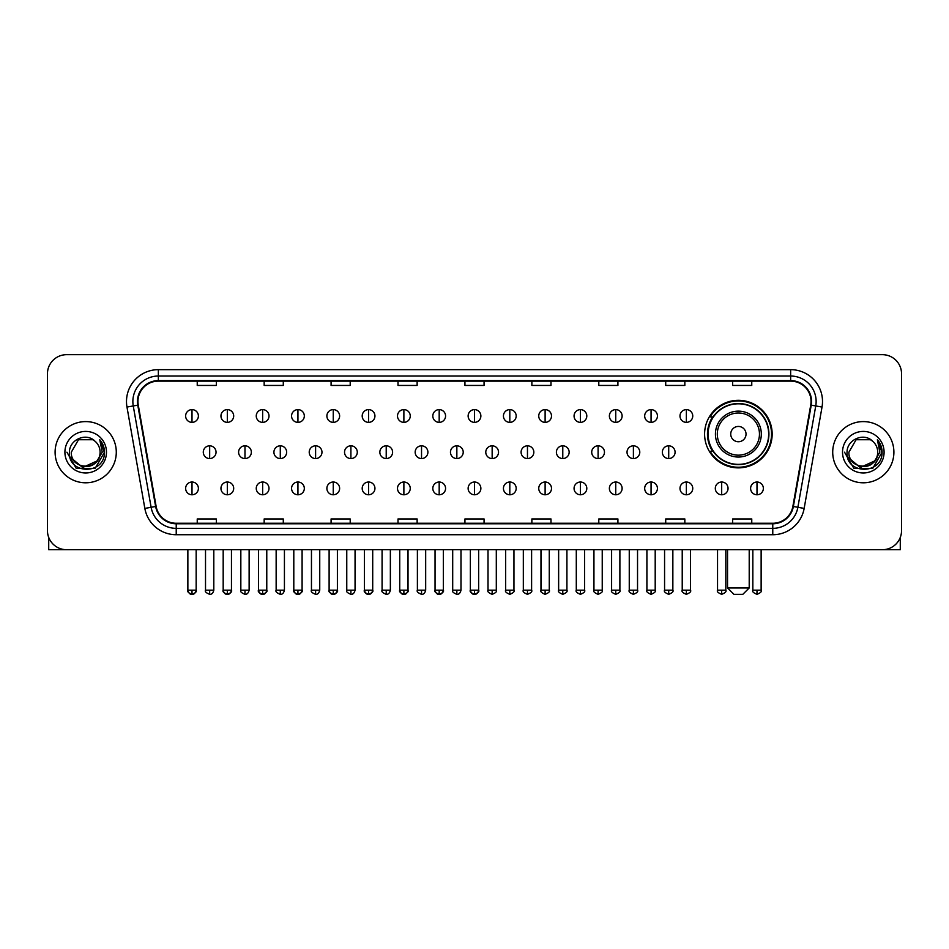 <?xml version="1.0" encoding="UTF-8"?>
<svg xmlns="http://www.w3.org/2000/svg" width="949" height="949" viewBox="0 0 949 949"><rect width="100%" height="100%" fill="white"/><g stroke="black" fill="none" stroke-linecap="round" stroke-linejoin="round"><path stroke-width="1.42" d="M704.597 434.084A33.784 33.784 0 0 0 738.381 467.869A33.784 33.784 0 0 0 772.166 434.084A33.784 33.784 0 0 0 738.381 400.312A33.784 33.784 0 0 0 704.597 434.084M712.699 451.297A30.914 30.914 0 0 1 712.699 416.884M47.45 373.787L47.45 530.586A19.122 19.122 0 0 0 66.572 549.708L882.428 549.708A19.122 19.122 0 0 0 901.55 530.586L901.55 373.787A19.122 19.122 0 0 0 882.428 354.677L66.572 354.677A19.122 19.122 0 0 0 47.45 373.787L47.45 530.586M55.101 452.187A30.593 30.593 0 0 0 85.695 482.792A30.593 30.593 0 0 0 116.288 452.187A30.593 30.593 0 0 0 85.695 421.593A30.593 30.593 0 0 0 55.101 452.187A30.593 30.593 0 0 0 85.695 482.792A30.593 30.593 0 0 0 116.288 452.187A30.593 30.593 0 0 0 85.695 421.593A30.593 30.593 0 0 0 55.101 452.187M832.712 452.187A30.593 30.593 0 0 0 863.305 482.792A30.593 30.593 0 0 0 893.899 452.187A30.593 30.593 0 0 0 863.305 421.593A30.593 30.593 0 0 0 832.712 452.187A30.593 30.593 0 0 0 863.305 482.792A30.593 30.593 0 0 0 893.899 452.187A30.593 30.593 0 0 0 863.305 421.593A30.593 30.593 0 0 0 832.712 452.187M137.961 401.522A20.392 20.392 0 0 1 158.353 381.118L790.647 381.118A20.392 20.392 0 0 1 810.731 405.057L792.866 506.41A20.392 20.392 0 0 1 772.771 523.255L176.229 523.255A20.392 20.392 0 0 1 156.134 506.41L138.269 405.057A20.392 20.392 0 0 1 137.961 401.522M137.451 401.522A20.902 20.902 0 0 0 137.771 405.152L155.636 506.493A20.902 20.902 0 0 0 176.229 523.765L772.771 523.765A20.902 20.902 0 0 0 793.364 506.493L811.229 405.152A20.902 20.902 0 0 0 790.647 380.608L158.353 380.608A20.902 20.902 0 0 0 137.451 401.522M126.976 407.05A31.875 31.875 0 0 1 158.353 369.647L790.647 369.647A31.875 31.875 0 0 1 822.024 407.05L804.159 508.403A31.875 31.875 0 0 1 772.771 534.738L176.229 534.738A31.875 31.875 0 0 1 144.841 508.403L126.976 407.05L133.251 405.947A25.493 25.493 0 0 1 158.353 376.029L790.647 376.029A25.493 25.493 0 0 1 815.749 405.947L797.884 507.288A25.493 25.493 0 0 1 772.771 528.356L176.229 528.356A25.493 25.493 0 0 1 151.116 507.288L133.251 405.947A25.493 25.493 0 0 1 132.86 401.522M882.428 354.677L66.572 354.677M66.572 549.708L882.428 549.708M901.55 530.586L901.55 373.787M793.364 506.493L797.884 507.288L815.749 405.947L822.024 407.05M464.939 381.118L464.939 385.436L484.061 385.436L484.061 381.118M398.011 381.118L398.011 385.436L417.133 385.436L417.133 381.118M331.082 381.118L331.082 385.436L350.205 385.436L350.205 381.118M264.166 381.118L264.166 385.436L283.288 385.436L283.288 381.118M197.238 381.118L197.238 385.436L216.36 385.436L216.36 381.118M531.867 381.118L531.867 385.436L550.989 385.436L550.989 381.118M598.795 381.118L598.795 385.436L617.918 385.436L617.918 381.118M665.712 381.118L665.712 385.436L684.834 385.436L684.834 381.118M732.64 381.118L732.64 385.436L751.762 385.436L751.762 381.118M484.061 523.255L484.061 518.949L464.939 518.949L464.939 523.255M417.133 523.255L417.133 518.949L398.011 518.949L398.011 523.255M350.205 523.255L350.205 518.949L331.082 518.949L331.082 523.255M283.288 523.255L283.288 518.949L264.166 518.949L264.166 523.255M216.36 523.255L216.36 518.949L197.238 518.949L197.238 523.255M550.989 523.255L550.989 518.949L531.867 518.949L531.867 523.255M617.918 523.255L617.918 518.949L598.795 518.949L598.795 523.255M684.834 523.255L684.834 518.949L665.712 518.949L665.712 523.255M751.762 523.255L751.762 518.949L732.64 518.949L732.64 523.255M100.096 452.187C100.985 470.775 70.404 470.775 71.294 452.187L78.494 439.719L92.895 439.719L95.125 441.309C86.288 432.044 69.265 439.672 69.431 452.187C67.806 474.429 103.868 475.01 104.449 453.266L104.485 452.187C104.426 447.465 102.86 443.313 99.764 439.743L102.243 452.187L96.727 461.451A14.401 14.401 0 0 0 100.096 452.187C100.985 470.775 70.404 470.775 71.294 452.187L78.494 439.719L92.895 439.719L95.125 441.309A14.401 14.401 0 0 1 100.096 452.187C100.985 470.775 70.404 470.775 71.294 452.187C70.534 465.176 89.087 471.783 96.727 461.451M97.652 460.68L82.622 467.489L69.882 456.86M64.912 452.187A20.783 20.783 0 0 0 85.695 472.97A20.783 20.783 0 0 0 106.478 452.187A20.783 20.783 0 0 0 85.695 431.415A20.783 20.783 0 0 0 64.912 452.187M99.764 439.743L104.473 452.732L103.595 446.505L104.473 452.732L103.595 446.505L104.473 452.732L99.906 439.897L104.473 452.732L99.906 439.897L104.485 452.187L95.09 468.462L76.3 468.462L66.904 452.187M99.906 439.897L104.473 452.744M48.719 537.454L48.719 549.708L122.658 549.708M742.842 594.323L733.921 594.323L727.539 587.953L749.212 587.953L742.842 594.323M746.033 434.084A7.651 7.651 0 0 0 738.381 426.445A7.651 7.651 0 0 0 730.73 434.084A7.651 7.651 0 0 0 738.381 441.736A7.651 7.651 0 0 0 746.033 434.084M761.323 434.084A22.942 22.942 0 0 0 738.381 411.142A22.942 22.942 0 0 0 715.427 434.084A22.942 22.942 0 0 0 738.381 457.038A22.942 22.942 0 0 0 761.323 434.084A22.942 22.942 0 0 1 738.381 457.038A22.942 22.942 0 0 1 715.427 434.084M768.654 434.084A30.273 30.273 0 0 0 738.381 403.811A30.273 30.273 0 0 0 708.108 434.084A30.273 30.273 0 0 0 738.381 464.369A30.273 30.273 0 0 0 768.654 434.084M771.525 434.084A33.144 33.144 0 0 1 710.054 451.297L713.126 451.297A30.558 30.558 0 0 0 758.595 457.003A30.558 30.558 0 0 0 758.595 411.178A30.558 30.558 0 0 0 713.126 416.884L710.054 416.884A33.144 33.144 0 0 1 771.525 434.084M192.006 409.612A6.37 6.37 0 0 0 185.636 415.982A6.37 6.37 0 0 0 192.006 422.364A6.37 6.37 0 0 0 198.388 415.982A6.37 6.37 0 0 0 192.006 409.612L192.006 422.364A6.37 6.37 0 0 0 198.388 415.982A6.37 6.37 0 0 0 192.006 409.612M227.321 409.612A6.37 6.37 0 0 0 220.951 415.982A6.37 6.37 0 0 0 227.321 422.364A6.37 6.37 0 0 0 233.691 415.982A6.37 6.37 0 0 0 227.321 409.612L227.321 422.364A6.37 6.37 0 0 0 233.691 415.982A6.37 6.37 0 0 0 227.321 409.612M262.636 409.612A6.37 6.37 0 0 0 256.254 415.982A6.37 6.37 0 0 0 262.636 422.364A6.37 6.37 0 0 0 269.006 415.982A6.37 6.37 0 0 0 262.636 409.612L262.636 422.364A6.37 6.37 0 0 0 269.006 415.982A6.37 6.37 0 0 0 262.636 409.612M297.939 409.612A6.37 6.37 0 0 0 291.568 415.982A6.37 6.37 0 0 0 297.939 422.364A6.37 6.37 0 0 0 304.321 415.982A6.37 6.37 0 0 0 297.939 409.612L297.939 422.364A6.37 6.37 0 0 0 304.321 415.982A6.37 6.37 0 0 0 297.939 409.612M333.253 409.612A6.37 6.37 0 0 0 326.883 415.982A6.37 6.37 0 0 0 333.253 422.364A6.37 6.37 0 0 0 339.623 415.982A6.37 6.37 0 0 0 333.253 409.612L333.253 422.364A6.37 6.37 0 0 0 339.623 415.982A6.37 6.37 0 0 0 333.253 409.612M368.568 409.612A6.37 6.37 0 0 0 362.198 415.982A6.37 6.37 0 0 0 368.568 422.364A6.37 6.37 0 0 0 374.938 415.982A6.37 6.37 0 0 0 368.568 409.612L368.568 422.364A6.37 6.37 0 0 0 374.938 415.982A6.37 6.37 0 0 0 368.568 409.612M403.883 409.612A6.37 6.37 0 0 0 397.501 415.982A6.37 6.37 0 0 0 403.883 422.364A6.37 6.37 0 0 0 410.253 415.982A6.37 6.37 0 0 0 403.883 409.612L403.883 422.364A6.37 6.37 0 0 0 410.253 415.982A6.37 6.37 0 0 0 403.883 409.612M439.185 409.612A6.37 6.37 0 0 0 432.815 415.982A6.37 6.37 0 0 0 439.185 422.364A6.37 6.37 0 0 0 445.567 415.982A6.37 6.37 0 0 0 439.185 409.612L439.185 422.364A6.37 6.37 0 0 0 445.567 415.982A6.37 6.37 0 0 0 439.185 409.612M474.5 409.612A6.37 6.37 0 0 0 468.13 415.982A6.37 6.37 0 0 0 474.5 422.364A6.37 6.37 0 0 0 480.87 415.982A6.37 6.37 0 0 0 474.5 409.612L474.5 422.364A6.37 6.37 0 0 0 480.87 415.982A6.37 6.37 0 0 0 474.5 409.612M509.815 409.612A6.37 6.37 0 0 0 503.433 415.982A6.37 6.37 0 0 0 509.815 422.364A6.37 6.37 0 0 0 516.185 415.982A6.37 6.37 0 0 0 509.815 409.612L509.815 422.364A6.37 6.37 0 0 0 516.185 415.982A6.37 6.37 0 0 0 509.815 409.612M545.117 409.612A6.37 6.37 0 0 0 538.747 415.982A6.37 6.37 0 0 0 545.117 422.364A6.37 6.37 0 0 0 551.499 415.982A6.37 6.37 0 0 0 545.117 409.612L545.117 422.364A6.37 6.37 0 0 0 551.499 415.982A6.37 6.37 0 0 0 545.117 409.612M580.432 409.612A6.37 6.37 0 0 0 574.062 415.982A6.37 6.37 0 0 0 580.432 422.364A6.37 6.37 0 0 0 586.802 415.982A6.37 6.37 0 0 0 580.432 409.612L580.432 422.364A6.37 6.37 0 0 0 586.802 415.982A6.37 6.37 0 0 0 580.432 409.612M615.747 409.612A6.37 6.37 0 0 0 609.377 415.982A6.37 6.37 0 0 0 615.747 422.364A6.37 6.37 0 0 0 622.117 415.982A6.37 6.37 0 0 0 615.747 409.612L615.747 422.364A6.37 6.37 0 0 0 622.117 415.982A6.37 6.37 0 0 0 615.747 409.612M651.061 409.612A6.37 6.37 0 0 0 644.679 415.982A6.37 6.37 0 0 0 651.061 422.364A6.37 6.37 0 0 0 657.432 415.982A6.37 6.37 0 0 0 651.061 409.612L651.061 422.364A6.37 6.37 0 0 0 657.432 415.982A6.37 6.37 0 0 0 651.061 409.612M686.364 409.612A6.37 6.37 0 0 0 679.994 415.982A6.37 6.37 0 0 0 686.364 422.364A6.37 6.37 0 0 0 692.746 415.982A6.37 6.37 0 0 0 686.364 409.612L686.364 422.364A6.37 6.37 0 0 0 692.746 415.982A6.37 6.37 0 0 0 686.364 409.612M209.67 445.816A6.37 6.37 0 0 0 203.288 452.187A6.37 6.37 0 0 0 209.67 458.569A6.37 6.37 0 0 0 216.04 452.187A6.37 6.37 0 0 0 209.67 445.816L209.67 458.569A6.37 6.37 0 0 0 216.04 452.187A6.37 6.37 0 0 0 209.67 445.816M244.972 445.816A6.37 6.37 0 0 0 238.602 452.187A6.37 6.37 0 0 0 244.972 458.569A6.37 6.37 0 0 0 251.355 452.187A6.37 6.37 0 0 0 244.972 445.816L244.972 458.569A6.37 6.37 0 0 0 251.355 452.187A6.37 6.37 0 0 0 244.972 445.816M280.287 445.816A6.37 6.37 0 0 0 273.917 452.187A6.37 6.37 0 0 0 280.287 458.569A6.37 6.37 0 0 0 286.657 452.187A6.37 6.37 0 0 0 280.287 445.816L280.287 458.569A6.37 6.37 0 0 0 286.657 452.187A6.37 6.37 0 0 0 280.287 445.816M315.602 445.816A6.37 6.37 0 0 0 309.22 452.187A6.37 6.37 0 0 0 315.602 458.569A6.37 6.37 0 0 0 321.972 452.187A6.37 6.37 0 0 0 315.602 445.816L315.602 458.569A6.37 6.37 0 0 0 321.972 452.187A6.37 6.37 0 0 0 315.602 445.816M350.905 445.816A6.37 6.37 0 0 0 344.534 452.187A6.37 6.37 0 0 0 350.905 458.569A6.37 6.37 0 0 0 357.287 452.187A6.37 6.37 0 0 0 350.905 445.816L350.905 458.569A6.37 6.37 0 0 0 357.287 452.187A6.37 6.37 0 0 0 350.905 445.816M386.219 445.816A6.37 6.37 0 0 0 379.849 452.187A6.37 6.37 0 0 0 386.219 458.569A6.37 6.37 0 0 0 392.601 452.187A6.37 6.37 0 0 0 386.219 445.816L386.219 458.569A6.37 6.37 0 0 0 392.601 452.187A6.37 6.37 0 0 0 386.219 445.816M421.534 445.816A6.37 6.37 0 0 0 415.164 452.187A6.37 6.37 0 0 0 421.534 458.569A6.37 6.37 0 0 0 427.904 452.187A6.37 6.37 0 0 0 421.534 445.816L421.534 458.569A6.37 6.37 0 0 0 427.904 452.187A6.37 6.37 0 0 0 421.534 445.816M456.849 445.816A6.37 6.37 0 0 0 450.467 452.187A6.37 6.37 0 0 0 456.849 458.569A6.37 6.37 0 0 0 463.219 452.187A6.37 6.37 0 0 0 456.849 445.816L456.849 458.569A6.37 6.37 0 0 0 463.219 452.187A6.37 6.37 0 0 0 456.849 445.816M492.151 445.816A6.37 6.37 0 0 0 485.781 452.187A6.37 6.37 0 0 0 492.151 458.569A6.37 6.37 0 0 0 498.533 452.187A6.37 6.37 0 0 0 492.151 445.816L492.151 458.569A6.37 6.37 0 0 0 498.533 452.187A6.37 6.37 0 0 0 492.151 445.816M527.466 445.816A6.37 6.37 0 0 0 521.096 452.187A6.37 6.37 0 0 0 527.466 458.569A6.37 6.37 0 0 0 533.836 452.187A6.37 6.37 0 0 0 527.466 445.816L527.466 458.569A6.37 6.37 0 0 0 533.836 452.187A6.37 6.37 0 0 0 527.466 445.816M562.781 445.816A6.37 6.37 0 0 0 556.399 452.187A6.37 6.37 0 0 0 562.781 458.569A6.37 6.37 0 0 0 569.151 452.187A6.37 6.37 0 0 0 562.781 445.816L562.781 458.569A6.37 6.37 0 0 0 569.151 452.187A6.37 6.37 0 0 0 562.781 445.816M598.095 445.816A6.37 6.37 0 0 0 591.713 452.187A6.37 6.37 0 0 0 598.095 458.569A6.37 6.37 0 0 0 604.466 452.187A6.37 6.37 0 0 0 598.095 445.816L598.095 458.569A6.37 6.37 0 0 0 604.466 452.187A6.37 6.37 0 0 0 598.095 445.816M633.398 445.816A6.37 6.37 0 0 0 627.028 452.187A6.37 6.37 0 0 0 633.398 458.569A6.37 6.37 0 0 0 639.78 452.187A6.37 6.37 0 0 0 633.398 445.816L633.398 458.569A6.37 6.37 0 0 0 639.78 452.187A6.37 6.37 0 0 0 633.398 445.816M668.713 445.816A6.37 6.37 0 0 0 662.343 452.187A6.37 6.37 0 0 0 668.713 458.569A6.37 6.37 0 0 0 675.083 452.187A6.37 6.37 0 0 0 668.713 445.816L668.713 458.569A6.37 6.37 0 0 0 675.083 452.187A6.37 6.37 0 0 0 668.713 445.816M192.006 482.021A6.37 6.37 0 0 0 185.636 488.391A6.37 6.37 0 0 0 192.006 494.773A6.37 6.37 0 0 0 198.388 488.391A6.37 6.37 0 0 0 192.006 482.021L192.006 494.773A6.37 6.37 0 0 0 198.388 488.391A6.37 6.37 0 0 0 192.006 482.021M227.321 482.021A6.37 6.37 0 0 0 220.951 488.391A6.37 6.37 0 0 0 227.321 494.773A6.37 6.37 0 0 0 233.691 488.391A6.37 6.37 0 0 0 227.321 482.021L227.321 494.773A6.37 6.37 0 0 0 233.691 488.391A6.37 6.37 0 0 0 227.321 482.021M262.636 482.021A6.37 6.37 0 0 0 256.254 488.391A6.37 6.37 0 0 0 262.636 494.773A6.37 6.37 0 0 0 269.006 488.391A6.37 6.37 0 0 0 262.636 482.021L262.636 494.773A6.37 6.37 0 0 0 269.006 488.391A6.37 6.37 0 0 0 262.636 482.021M297.939 482.021A6.37 6.37 0 0 0 291.568 488.391A6.37 6.37 0 0 0 297.939 494.773A6.37 6.37 0 0 0 304.321 488.391A6.37 6.37 0 0 0 297.939 482.021L297.939 494.773A6.37 6.37 0 0 0 304.321 488.391A6.37 6.37 0 0 0 297.939 482.021M333.253 482.021A6.37 6.37 0 0 0 326.883 488.391A6.37 6.37 0 0 0 333.253 494.773A6.37 6.37 0 0 0 339.623 488.391A6.37 6.37 0 0 0 333.253 482.021L333.253 494.773A6.37 6.37 0 0 0 339.623 488.391A6.37 6.37 0 0 0 333.253 482.021M368.568 482.021A6.37 6.37 0 0 0 362.198 488.391A6.37 6.37 0 0 0 368.568 494.773A6.37 6.37 0 0 0 374.938 488.391A6.37 6.37 0 0 0 368.568 482.021L368.568 494.773A6.37 6.37 0 0 0 374.938 488.391A6.37 6.37 0 0 0 368.568 482.021M403.883 482.021A6.37 6.37 0 0 0 397.501 488.391A6.37 6.37 0 0 0 403.883 494.773A6.37 6.37 0 0 0 410.253 488.391A6.37 6.37 0 0 0 403.883 482.021L403.883 494.773A6.37 6.37 0 0 0 410.253 488.391A6.37 6.37 0 0 0 403.883 482.021M439.185 482.021A6.37 6.37 0 0 0 432.815 488.391A6.37 6.37 0 0 0 439.185 494.773A6.37 6.37 0 0 0 445.567 488.391A6.37 6.37 0 0 0 439.185 482.021L439.185 494.773A6.37 6.37 0 0 0 445.567 488.391A6.37 6.37 0 0 0 439.185 482.021M474.5 482.021A6.37 6.37 0 0 0 468.13 488.391A6.37 6.37 0 0 0 474.5 494.773A6.37 6.37 0 0 0 480.87 488.391A6.37 6.37 0 0 0 474.5 482.021L474.5 494.773A6.37 6.37 0 0 0 480.87 488.391A6.37 6.37 0 0 0 474.5 482.021M509.815 482.021A6.37 6.37 0 0 0 503.433 488.391A6.37 6.37 0 0 0 509.815 494.773A6.37 6.37 0 0 0 516.185 488.391A6.37 6.37 0 0 0 509.815 482.021L509.815 494.773A6.37 6.37 0 0 0 516.185 488.391A6.37 6.37 0 0 0 509.815 482.021M545.117 482.021A6.37 6.37 0 0 0 538.747 488.391A6.37 6.37 0 0 0 545.117 494.773A6.37 6.37 0 0 0 551.499 488.391A6.37 6.37 0 0 0 545.117 482.021L545.117 494.773A6.37 6.37 0 0 0 551.499 488.391A6.37 6.37 0 0 0 545.117 482.021M580.432 482.021A6.37 6.37 0 0 0 574.062 488.391A6.37 6.37 0 0 0 580.432 494.773A6.37 6.37 0 0 0 586.802 488.391A6.37 6.37 0 0 0 580.432 482.021L580.432 494.773A6.37 6.37 0 0 0 586.802 488.391A6.37 6.37 0 0 0 580.432 482.021M615.747 482.021A6.37 6.37 0 0 0 609.377 488.391A6.37 6.37 0 0 0 615.747 494.773A6.37 6.37 0 0 0 622.117 488.391A6.37 6.37 0 0 0 615.747 482.021L615.747 494.773A6.37 6.37 0 0 0 622.117 488.391A6.37 6.37 0 0 0 615.747 482.021M651.061 482.021A6.37 6.37 0 0 0 644.679 488.391A6.37 6.37 0 0 0 651.061 494.773A6.37 6.37 0 0 0 657.432 488.391A6.37 6.37 0 0 0 651.061 482.021L651.061 494.773A6.37 6.37 0 0 0 657.432 488.391A6.37 6.37 0 0 0 651.061 482.021M686.364 482.021A6.37 6.37 0 0 0 679.994 488.391A6.37 6.37 0 0 0 686.364 494.773A6.37 6.37 0 0 0 692.746 488.391A6.37 6.37 0 0 0 686.364 482.021L686.364 494.773A6.37 6.37 0 0 0 692.746 488.391A6.37 6.37 0 0 0 686.364 482.021M721.679 482.021A6.37 6.37 0 0 0 715.309 488.391A6.37 6.37 0 0 0 721.679 494.773A6.37 6.37 0 0 0 728.049 488.391A6.37 6.37 0 0 0 721.679 482.021L721.679 494.773A6.37 6.37 0 0 0 728.049 488.391A6.37 6.37 0 0 0 721.679 482.021M756.994 482.021A6.37 6.37 0 0 0 750.612 488.391A6.37 6.37 0 0 0 756.994 494.773A6.37 6.37 0 0 0 763.364 488.391A6.37 6.37 0 0 0 756.994 482.021L756.994 494.773A6.37 6.37 0 0 0 763.364 488.391A6.37 6.37 0 0 0 756.994 482.021M900.281 537.454L900.281 549.708L826.342 549.708M877.706 452.187C878.596 470.775 848.015 470.775 848.904 452.187L856.105 439.719L870.506 439.719L872.748 441.309C863.898 432.044 846.888 439.672 847.042 452.187C845.429 474.429 881.479 475.01 882.06 453.266L882.096 452.187C882.036 447.465 880.47 443.313 877.374 439.743L879.865 452.187L874.349 461.451A14.401 14.401 0 0 0 877.706 452.187C878.596 470.775 848.015 470.775 848.904 452.187C848.015 470.775 878.596 470.775 877.706 452.187A14.401 14.401 0 0 0 872.748 441.309M874.349 461.451C866.698 471.783 848.157 465.176 848.904 452.187M875.263 460.68L860.233 467.489L847.493 456.86M842.522 452.187A20.783 20.783 0 0 0 863.305 472.97A20.783 20.783 0 0 0 884.088 452.187A20.783 20.783 0 0 0 863.305 431.415A20.783 20.783 0 0 0 842.522 452.187M877.374 439.743L882.084 452.732L881.206 446.505L882.084 452.732L881.206 446.505L882.084 452.732L877.517 439.897L882.084 452.732L877.517 439.897L882.096 452.187L872.7 468.462L853.91 468.462L844.515 452.187M877.517 439.897L882.084 452.744M790.647 369.647L790.647 380.608M133.251 405.947L137.771 405.152M176.229 534.738L176.229 523.765M772.771 523.765L772.771 534.738M144.841 508.403L155.636 506.493M811.229 405.152L815.749 405.947M158.353 369.647L158.353 380.608M797.884 507.288L804.159 508.403M759.461 434.084A21.08 21.08 0 0 0 738.381 413.005A21.08 21.08 0 0 0 717.302 434.084A21.08 21.08 0 0 0 738.381 455.164A21.08 21.08 0 0 0 759.461 434.084M209.67 590.183L205.518 590.183C204.687 591.512 206.063 592.888 209.67 594.323L209.67 590.183L213.81 590.183L213.81 549.708M244.972 590.183L240.832 590.183C239.99 591.512 241.378 592.888 244.972 594.323L244.972 590.183L249.124 590.183L249.124 549.708M280.287 590.183L276.147 590.183C275.305 591.512 276.681 592.888 280.287 594.323L280.287 590.183L284.427 590.183L284.427 549.708M315.602 590.183L311.462 590.183C310.62 591.512 311.996 592.888 315.602 594.323L315.602 590.183L319.742 590.183L319.742 549.708M350.905 590.183L346.765 590.183C345.922 591.512 347.31 592.888 350.905 594.323L350.905 590.183L355.056 590.183L355.056 549.708M386.219 590.183L382.079 590.183C381.237 591.512 382.625 592.888 386.219 594.323L386.219 590.183L390.359 590.183L390.359 549.708M421.534 590.183L417.394 590.183C416.552 591.512 417.928 592.888 421.534 594.323L421.534 590.183L425.674 590.183L425.674 549.708M456.849 590.183L452.697 590.183C451.866 591.512 453.242 592.888 456.849 594.323L456.849 590.183L460.989 590.183L460.989 549.708M492.151 590.183L488.011 590.183C487.169 591.512 488.557 592.888 492.151 594.323L492.151 590.183L496.303 590.183L496.303 549.708M527.466 590.183L523.326 590.183C522.484 591.512 523.86 592.888 527.466 594.323L527.466 590.183L531.606 590.183L531.606 549.708M562.781 590.183L558.641 590.183C557.798 591.512 559.175 592.888 562.781 594.323L562.781 590.183L566.921 590.183L566.921 549.708M598.095 590.183L593.944 590.183C593.101 591.512 594.489 592.888 598.095 594.323L598.095 590.183L602.235 590.183L602.235 549.708M633.398 590.183L629.258 590.183C628.416 591.512 629.804 592.888 633.398 594.323L633.398 590.183L637.538 590.183L637.538 549.708M668.713 590.183L664.573 590.183C663.731 591.512 665.107 592.888 668.713 594.323L668.713 590.183L672.853 590.183L672.853 549.708M192.006 590.183L187.866 590.183C187.024 591.512 188.412 592.888 192.006 594.323L192.006 590.183L196.158 590.183C196.989 591.512 195.613 592.888 192.006 594.323C189.966 594.525 188.59 593.137 187.866 590.183L187.866 549.708M227.321 590.183L223.181 590.183C222.339 591.512 223.715 592.888 227.321 594.323L227.321 590.183L231.461 590.183C232.303 591.512 230.927 592.888 227.321 594.323C225.281 594.525 223.905 593.137 223.181 590.183L223.181 549.708M262.636 590.183L258.484 590.183C257.654 591.512 259.03 592.888 262.636 594.323L262.636 590.183L266.776 590.183C267.618 591.512 266.23 592.888 262.636 594.323C260.595 594.525 259.207 593.137 258.484 590.183L258.484 549.708M297.939 590.183L293.799 590.183C292.956 591.512 294.344 592.888 297.939 594.323L297.939 590.183L302.09 590.183C302.933 591.512 301.545 592.888 297.939 594.323C295.91 594.525 294.522 593.137 293.799 590.183L293.799 549.708L293.799 590.183M333.253 590.183L329.113 590.183C328.271 591.512 329.647 592.888 333.253 594.323L333.253 590.183L337.393 590.183C338.235 591.512 336.859 592.888 333.253 594.323C331.213 594.525 329.837 593.137 329.113 590.183L329.113 549.708M368.568 590.183L364.428 590.183C363.586 591.512 364.962 592.888 368.568 594.323L368.568 590.183L372.708 590.183C373.55 591.512 372.174 592.888 368.568 594.323C366.528 594.525 365.151 593.137 364.428 590.183L364.428 549.708M403.883 590.183L399.731 590.183C398.888 591.512 400.276 592.888 403.883 594.323L403.883 590.183L408.023 590.183C408.865 591.512 407.477 592.888 403.883 594.323C401.842 594.525 400.454 593.137 399.731 590.183L399.731 549.708M439.185 590.183L435.045 590.183C434.203 591.512 435.591 592.888 439.185 594.323L439.185 590.183L443.337 590.183C444.168 591.512 442.792 592.888 439.185 594.323C437.145 594.525 435.769 593.137 435.045 590.183L435.045 549.708M474.5 590.183L470.36 590.183C469.518 591.512 470.894 592.888 474.5 594.323L474.5 590.183L478.64 590.183C479.482 591.512 478.106 592.888 474.5 594.323C472.46 594.525 471.084 593.137 470.36 590.183L470.36 549.708M509.815 590.183L505.663 590.183C504.832 591.512 506.208 592.888 509.815 594.323L509.815 590.183L513.955 590.183L513.955 549.708L513.955 590.183C514.797 591.512 513.409 592.888 509.815 594.323M545.117 590.183L540.977 590.183L540.977 549.708L540.977 590.183C540.135 591.512 541.523 592.888 545.117 594.323L545.117 590.183L549.269 590.183L549.269 549.708M580.432 590.183L576.292 590.183C575.45 591.512 576.826 592.888 580.432 594.323L580.432 590.183L584.572 590.183L584.572 549.708M615.747 590.183L611.607 590.183C610.765 591.512 612.141 592.888 615.747 594.323L615.747 590.183L619.887 590.183L619.887 549.708M651.061 590.183L646.91 590.183C646.067 591.512 647.455 592.888 651.061 594.323L651.061 590.183L655.201 590.183L655.201 549.708M686.364 590.183L682.224 590.183C681.382 591.512 682.77 592.888 686.364 594.323L686.364 590.183L690.516 590.183L690.516 549.708M721.679 590.183L717.539 590.183C716.697 591.512 718.073 592.888 721.679 594.323L721.679 590.183L725.819 590.183L725.819 549.708M756.994 590.183L752.842 590.183C752.011 591.512 753.387 592.888 756.994 594.323L756.994 590.183L761.134 590.183L761.134 549.708M749.212 549.708L749.212 587.953M727.539 549.708L727.539 587.953M205.518 590.183L205.518 549.708M213.81 590.183C213.086 593.137 211.71 594.525 209.67 594.323M240.832 590.183L240.832 549.708M249.124 590.183C248.401 593.137 247.013 594.525 244.972 594.323M276.147 590.183L276.147 549.708M284.427 590.183C283.704 593.137 282.327 594.525 280.287 594.323M311.462 590.183L311.462 549.708M319.742 590.183C319.018 593.137 317.642 594.525 315.602 594.323M346.765 590.183L346.765 549.708M355.056 590.183C354.333 593.137 352.945 594.525 350.905 594.323M382.079 590.183L382.079 549.708M390.359 590.183C389.648 593.137 388.26 594.525 386.219 594.323M417.394 590.183L417.394 549.708M425.674 590.183C424.95 593.137 423.574 594.525 421.534 594.323M452.697 590.183L452.697 549.708M460.989 590.183C460.265 593.137 458.889 594.525 456.849 594.323M488.011 590.183L488.011 549.708M496.303 590.183C497.134 591.512 495.758 592.888 492.151 594.323M523.326 590.183L523.326 549.708M531.606 590.183C532.448 591.512 531.072 592.888 527.466 594.323M558.641 590.183L558.641 549.708M566.921 590.183C567.763 591.512 566.375 592.888 562.781 594.323M593.944 590.183L593.944 549.708M602.235 590.183C603.078 591.512 601.69 592.888 598.095 594.323M629.258 590.183L629.258 549.708M637.538 590.183C638.38 591.512 637.004 592.888 633.398 594.323M664.573 590.183L664.573 549.708M672.853 590.183C673.695 591.512 672.319 592.888 668.713 594.323M192.006 594.323C194.047 594.525 195.435 593.137 196.158 590.183L196.158 549.708M227.321 594.323C229.361 594.525 230.737 593.137 231.461 590.183L231.461 549.708M262.636 594.323C264.676 594.525 266.052 593.137 266.776 590.183L266.776 549.708M297.939 594.323C299.979 594.525 301.367 593.137 302.09 590.183L302.09 549.708M333.253 594.323C335.294 594.525 336.67 593.137 337.393 590.183L337.393 549.708M368.568 594.323C370.608 594.525 371.984 593.137 372.708 590.183L372.708 549.708M403.883 594.323C405.911 594.525 407.299 593.137 408.023 590.183L408.023 549.708M439.185 594.323C441.226 594.525 442.614 593.137 443.337 590.183L443.337 549.708M474.5 594.323C476.54 594.525 477.916 593.137 478.64 590.183L478.64 549.708M505.663 590.183L505.663 549.708M549.269 590.183C550.112 591.512 548.724 592.888 545.117 594.323M576.292 590.183L576.292 549.708M584.572 590.183C585.414 591.512 584.038 592.888 580.432 594.323M611.607 590.183L611.607 549.708M619.887 590.183C620.729 591.512 619.353 592.888 615.747 594.323M646.91 590.183L646.91 549.708M655.201 590.183C656.044 591.512 654.656 592.888 651.061 594.323M682.224 590.183L682.224 549.708M690.516 590.183C691.346 591.512 689.97 592.888 686.364 594.323M717.539 590.183L717.539 549.708M725.819 590.183C726.661 591.512 725.285 592.888 721.679 594.323M752.842 590.183L752.842 549.708M761.134 590.183C761.976 591.512 760.588 592.888 756.994 594.323"/></g></svg>
